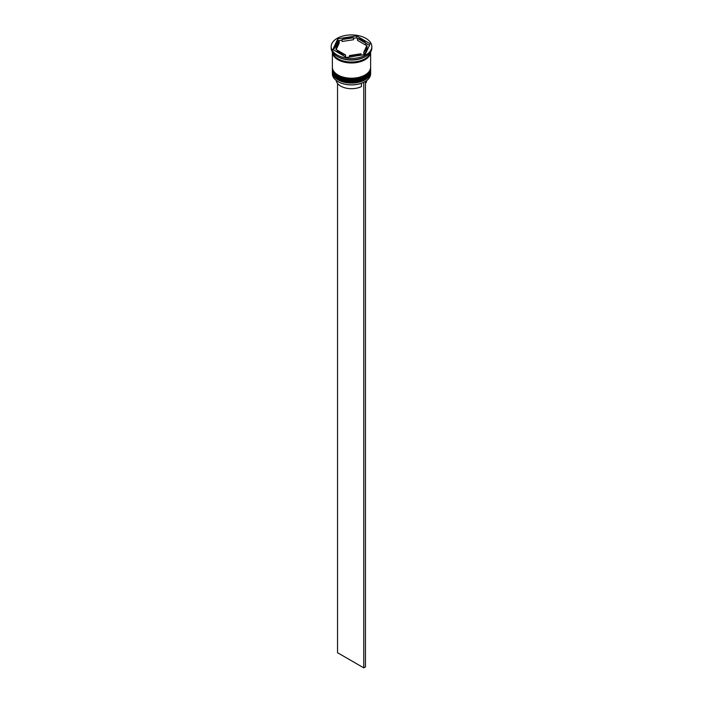 <?xml version="1.0" encoding="UTF-8"?>
<svg xmlns="http://www.w3.org/2000/svg" width="703" height="703" viewBox="0 0 703 703"><rect width="100%" height="100%" fill="white"/><g stroke="black" fill="none" stroke-linecap="round" stroke-linejoin="round"><path stroke-width="1.05" d="M364.945 81.662A18.893 10.905 180 0 1 364.857 81.715A18.893 10.905 180 0 1 338.143 81.715L337.976 81.61A19.13 11.046 0 0 0 365.033 81.61A19.13 11.046 0 0 0 370.63 73.806L370.63 72.049A19.13 11.046 180 0 1 358.82 82.251A19.13 11.046 180 0 1 337.976 79.852A19.13 11.046 180 0 1 332.37 72.049A19.13 11.046 180 0 1 332.396 71.469M370.604 71.469A19.13 11.046 180 0 1 370.63 72.049M370.604 68.543A19.13 11.046 180 0 1 370.63 69.114A19.13 11.046 180 0 1 358.82 79.325A19.13 11.046 180 0 1 337.976 76.926A19.13 11.046 180 0 1 332.37 69.114A19.13 11.046 180 0 1 332.396 68.543M331.175 46.662L331.175 48.024A20.325 11.74 0 0 0 337.124 56.328L337.976 56.811A19.13 11.046 0 0 0 337.976 56.811A19.13 11.046 0 0 0 365.033 56.811L365.876 56.328A20.325 11.74 0 0 0 371.825 48.024L371.825 46.662A20.325 11.74 0 0 0 365.876 38.366A20.325 11.74 0 0 0 343.723 35.818A20.325 11.74 0 0 0 331.175 46.662A20.325 11.74 0 0 0 337.124 54.957A20.325 11.74 0 0 0 359.277 57.505A20.325 11.74 0 0 0 371.825 46.662M337.967 56.811L337.124 56.328A20.325 11.74 0 0 0 365.876 56.328M332.37 69.114L332.37 70.089A19.13 11.046 0 0 0 337.976 77.901A19.13 11.046 0 0 0 358.82 80.3A19.13 11.046 0 0 0 370.63 70.089L370.63 69.114M337.976 74.975A19.13 11.046 0 0 0 358.82 77.365A19.13 11.046 0 0 0 370.63 67.163L370.63 51.996A19.13 11.046 0 0 1 358.776 62.145A19.13 11.046 0 0 1 337.976 59.746A19.13 11.046 0 0 1 332.37 51.996L332.37 67.163A19.13 11.046 0 0 0 337.976 74.975M332.484 52.18A19.13 11.046 0 0 0 337.976 58.771A19.13 11.046 0 0 0 357.836 61.381A19.13 11.046 0 0 0 370.516 52.18M369.453 45.308L365.876 43.243A15.545 8.972 0 0 0 362.493 40.317A15.545 8.972 0 0 0 357.423 38.366L356.5 37.83L353.565 38.287M357.423 40.317L357.423 38.366L365.876 43.243L365.876 45.194L357.423 40.317M336.227 80.458A15.308 8.84 0 0 0 340.674 86.1A15.308 8.84 0 0 0 361.447 86.574L361.447 83.27M338.143 81.715L337.967 81.61A19.13 11.046 0 0 0 337.976 81.61A19.13 11.046 0 0 1 332.37 73.806L332.37 72.049M349.435 56.987L349.435 55.555A15.545 8.972 0 0 0 360.99 53.771L360.99 55.194M337.124 52.031L337.124 50.08A15.545 8.972 0 0 0 345.577 54.957L345.577 56.908M339.189 41.178A15.545 8.972 0 0 0 335.955 46.662A15.545 8.972 0 0 0 336.096 47.848L336.096 49.808L339.189 43.138L339.189 41.178L336.096 47.848M335.955 46.662L335.955 48.612A15.545 8.972 0 0 0 336.096 49.808M353.565 37.769A15.545 8.972 0 0 0 342.01 39.553L342.01 41.503L353.565 39.72L353.565 37.769L342.01 39.553M349.435 55.555L360.99 53.771M337.124 50.08L345.577 54.957M346.5 57.444L365.165 54.553L370.173 43.771L356.5 35.879L337.835 38.77L332.827 49.553L346.5 57.444M342.01 40.071L337.835 40.721L333.547 49.966M337.835 40.721L337.835 38.77M356.5 37.83L356.5 35.879M363.811 52.136L363.811 54.096A15.545 8.972 0 0 0 367.045 48.612L367.045 46.662A15.545 8.972 0 0 0 366.904 45.467L363.811 52.136A15.545 8.972 0 0 0 367.045 46.662M365.455 83.49A15.308 8.84 0 0 0 366.773 80.458M337.545 83.49L337.545 652.718L363.759 667.85L365.455 666.875L365.455 81.363M363.759 82.295L363.759 667.85M332.37 70.775A19.13 11.046 0 0 0 332.37 70.871A19.13 11.046 0 0 0 337.976 78.683A19.13 11.046 0 0 0 358.82 81.082A19.13 11.046 0 0 0 370.63 70.871A19.13 11.046 0 0 0 370.63 70.775M370.63 70.678A19.13 11.046 180 0 1 358.82 80.88A19.13 11.046 180 0 1 337.976 78.49A19.13 11.046 180 0 1 332.37 70.678L332.37 70.871C332.185 73.683 334.101 76.399 338.117 79.008C349.092 85.994 371.386 80.748 370.63 70.871L370.622 70.379M332.37 67.848A19.13 11.046 0 0 0 332.37 67.945A19.13 11.046 0 0 0 337.976 75.757A19.13 11.046 0 0 0 358.82 78.147A19.13 11.046 0 0 0 370.63 67.945A19.13 11.046 0 0 0 370.63 67.848M370.63 67.752A19.13 11.046 180 0 1 358.82 77.954A19.13 11.046 180 0 1 337.976 75.564A19.13 11.046 180 0 1 332.37 67.752L332.37 67.945C332.185 70.748 334.101 73.463 338.117 76.082C349.092 83.059 371.386 77.822 370.63 67.945L370.622 67.453M370.507 52.224A19.016 10.976 180 0 1 358.539 62.128A19.016 10.976 180 0 1 338.055 59.693A19.016 10.976 180 0 1 332.493 52.224"/></g></svg>
